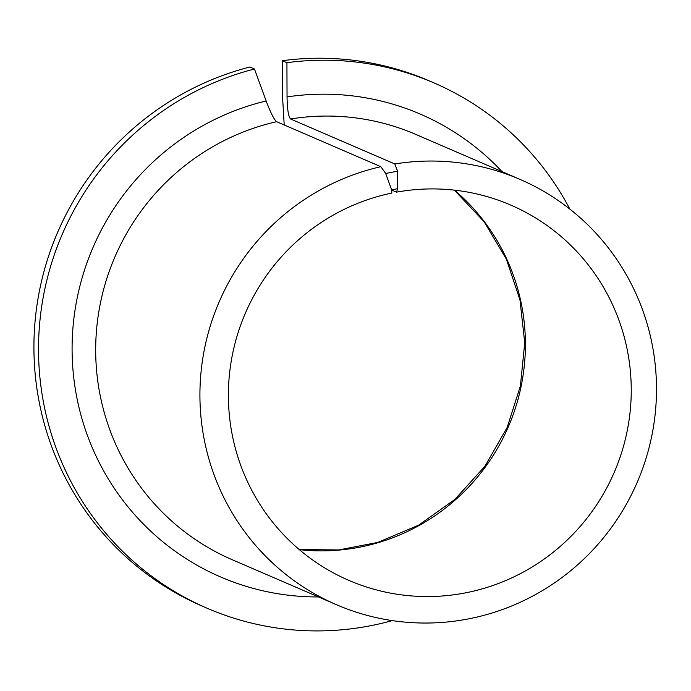 <?xml version="1.0" encoding="UTF-8"?>
<svg xmlns="http://www.w3.org/2000/svg" width="691" height="691" viewBox="0 0 691 691"><rect width="100%" height="100%" fill="white"/><g stroke="black" fill="none" stroke-linecap="round" stroke-linejoin="round"><path stroke-width="1.04" d="M254.469 69.005A286.117 281.228 113.3 0 0 39.629 323.854A286.117 281.228 113.3 0 0 207.145 608.253L202.541 606.266A286.117 281.228 113.3 0 1 35.025 321.868A286.117 281.228 113.3 0 1 249.866 67.018L254.469 69.005L266.147 100.981C270.587 112.685 274.077 119.595 276.616 121.694L380.853 166.686L385.664 173.476L397.584 171.161L397.645 188.678L396.504 192.158A204.363 200.882 113.3 0 1 510.804 205.097A204.363 200.882 113.3 0 1 614.256 472.333A204.363 200.882 113.3 0 1 348.843 580.371A204.363 200.882 113.3 0 1 229.654 372.484A204.363 200.882 113.3 0 1 391.849 193.065L391.642 189.852L385.664 173.476M391.642 189.852L397.645 188.678M284.208 124.976L282.438 94.926L282.325 60.704L286.929 62.691L287.041 96.913C287.275 109.437 288.449 116.796 290.565 118.982L394.803 163.966L397.584 171.161M207.145 608.253A286.117 281.228 113.3 0 0 392.263 620.596M569.859 209.105A286.117 281.228 113.3 0 0 433.896 82.868A286.117 281.228 113.3 0 0 286.929 62.691M433.896 82.868L429.301 80.882A286.117 281.228 113.3 0 0 282.325 60.704M380.853 166.686A231.615 227.667 113.3 0 0 201.116 371.309A231.615 227.667 113.3 0 0 336.431 604.694A231.615 227.667 113.3 0 0 637.24 482.258A231.615 227.667 113.3 0 0 519.995 179.384A231.615 227.667 113.3 0 0 394.803 163.966M391.659 190.068L396.504 192.158M299.324 549.639A204.363 200.882 113.3 0 0 508.412 426.649A204.363 200.882 113.3 0 0 454.479 190.146M276.616 121.694A231.615 227.667 113.3 0 0 96.878 326.316A231.615 227.667 113.3 0 0 232.193 559.71L336.431 604.694M519.995 179.384L415.757 134.399A231.615 227.667 113.3 0 0 290.565 118.982M266.147 100.981A252.051 247.749 113.3 0 0 73.488 375.334A252.051 247.749 113.3 0 0 318.465 596.938M502.029 171.636A252.051 247.749 113.3 0 0 287.041 96.913M299.229 549.561L338.78 549.932L377.796 542.418L418.591 525.195L454.877 499.412L484.909 466.27L507.203 427.384L520.401 385.975L524.719 342.814L519.96 299.885L506.373 259.116L484.089 221.681L454.35 190.137"/></g></svg>
